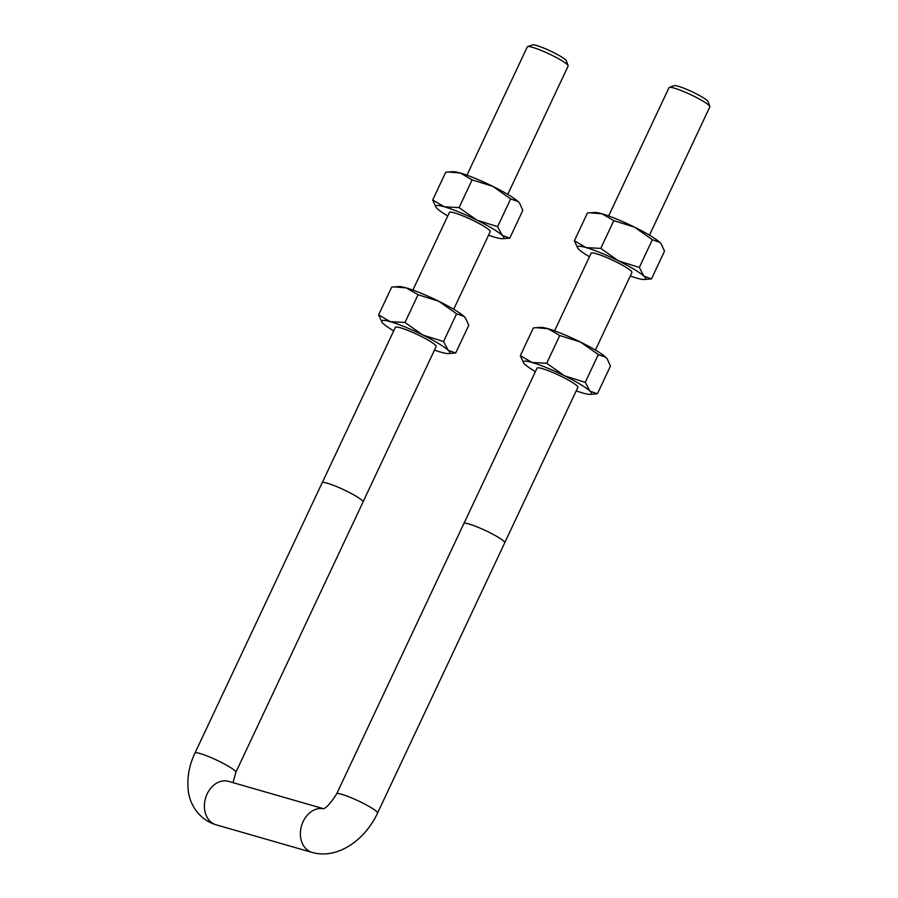 <?xml version="1.0" encoding="UTF-8"?>
<svg xmlns="http://www.w3.org/2000/svg" width="898" height="898" viewBox="0 0 898 898"><rect width="100%" height="100%" fill="white"/><g stroke="black" fill="none" stroke-linecap="round" stroke-linejoin="round"><path stroke-width="1.35" d="M466.938 175.189L527.317 46.876A22.551 2.896 25.2 0 1 527.642 46.617A22.551 2.896 25.2 0 1 548.959 53.858A22.551 2.896 25.2 0 1 568.12 65.666A22.551 2.896 25.2 0 1 568.131 66.082L507.752 194.395M194.945 753.096A22.596 2.896 -154.8 0 1 207.64 756.183A22.596 2.896 -154.8 0 1 229.102 766.668A22.596 2.896 -154.8 0 1 235.837 772.336L363.039 502.016A22.596 2.896 -154.8 0 0 343.833 489.78A22.596 2.896 -154.8 0 0 322.158 482.776L194.945 753.096C189.242 765.197 186.986 777.331 188.165 789.499C189.108 802.43 197.605 819.133 216.092 824.802A22.596 17.522 106.1 0 1 212.804 823.365A22.596 17.522 106.1 0 1 206.237 796.055A22.596 17.522 106.1 0 1 228.597 781.372L323.224 808.615M608.631 215.969L669.01 87.667A22.551 2.896 25.2 0 1 669.347 87.409A22.551 2.896 25.2 0 1 682.929 91.237A22.551 2.896 25.2 0 1 703.112 101.205A22.551 2.896 25.2 0 1 709.824 106.447A22.551 2.896 25.2 0 1 709.835 106.873L649.456 235.186M504.732 542.807A22.596 2.896 -154.8 0 0 498.008 537.139A22.596 2.896 -154.8 0 0 476.535 526.655A22.596 2.896 -154.8 0 0 463.851 523.568L336.649 793.888A22.596 2.896 25.2 0 1 349.333 796.975A22.596 2.896 25.2 0 1 370.807 807.459A22.596 2.896 25.2 0 1 377.53 813.128L504.732 542.807M709.824 106.447L708.028 101.586A18.824 2.413 -154.8 0 0 702.427 97.209A18.824 2.413 -154.8 0 0 685.578 88.891A18.824 2.413 -154.8 0 0 674.241 85.692L669.347 87.409M568.12 65.666L566.324 60.795A18.824 2.413 -154.8 0 0 550.328 50.95A18.824 2.413 -154.8 0 0 532.536 44.9L527.642 46.617M631.833 272.622A22.596 2.896 -154.8 0 0 631.698 271.656A22.596 2.896 -154.8 0 0 617.229 262.441A22.596 2.896 -154.8 0 0 596.283 253.719A22.596 2.896 -154.8 0 0 591.849 252.91A22.596 2.896 -154.8 0 0 591.019 253.416M630.261 275.978A37.66 4.838 -154.8 0 0 636.85 278.133A37.66 4.838 -154.8 0 0 644.236 279.48A37.66 4.838 -154.8 0 0 643.967 276.202A37.66 4.838 -154.8 0 0 618.61 260.936A37.66 4.838 -154.8 0 0 586.147 247.612A37.66 4.838 -154.8 0 0 577.829 248.23A37.66 4.838 -154.8 0 0 579.03 249.543A37.66 4.838 -154.8 0 0 589.436 256.772M577.728 248.084L574.372 240.787L586.147 247.612L600.762 248.387L618.61 260.936L639.309 267.447L643.967 276.202L651.465 278.908L664.52 251.159L661.332 244.099L659.862 242.404L652.363 239.699L634.516 227.149L613.817 220.639L602.042 213.814L590.087 212.792L594.656 212.478A37.66 4.838 25.2 0 1 602.042 213.814A37.66 4.838 25.2 0 1 634.516 227.149A37.66 4.838 25.2 0 1 659.862 242.404A37.66 4.838 25.2 0 1 661.063 243.728A37.66 4.838 25.2 0 1 661.164 243.863M651.465 278.908L644.236 279.48M590.087 212.792L587.427 213.039L574.372 240.787M600.762 248.387L613.817 220.639M639.309 267.447L652.363 239.699M577.773 387.509A22.596 2.896 -154.8 0 0 577.639 386.544A22.596 2.896 -154.8 0 0 563.169 377.328A22.596 2.896 -154.8 0 0 542.224 368.595A22.596 2.896 -154.8 0 0 537.79 367.798A22.596 2.896 -154.8 0 0 536.959 368.303M576.202 390.866A37.66 4.838 -154.8 0 0 582.791 393.021A37.66 4.838 -154.8 0 0 590.177 394.357A37.66 4.838 -154.8 0 0 589.907 391.079A37.66 4.838 -154.8 0 0 564.55 375.824A37.66 4.838 -154.8 0 0 532.087 362.489A37.66 4.838 -154.8 0 0 523.77 363.106A37.66 4.838 -154.8 0 0 524.971 364.431A37.66 4.838 -154.8 0 0 535.376 371.649M523.669 362.972L520.312 355.675L532.087 362.489L546.702 363.275L564.55 375.824L585.249 382.335L589.907 391.079L597.406 393.795L610.46 366.047L607.273 358.987L605.802 357.292L598.304 354.575L580.456 342.037L559.757 335.515L547.982 328.702L536.016 327.68L540.596 327.366A37.66 4.838 25.2 0 1 547.982 328.702A37.66 4.838 25.2 0 1 580.456 342.037A37.66 4.838 25.2 0 1 605.802 357.292A37.66 4.838 25.2 0 1 607.003 358.605A37.66 4.838 25.2 0 1 607.104 358.751M597.406 393.795L590.177 394.357M536.016 327.68L533.367 327.927L520.312 355.675M546.702 363.275L559.757 335.515M585.249 382.335L598.304 354.575M488.557 235.186A37.66 4.838 -154.8 0 0 495.146 237.341A37.66 4.838 -154.8 0 0 502.543 238.688A37.66 4.838 -154.8 0 0 502.263 235.411L509.761 238.127L522.827 210.368L519.639 203.307L518.168 201.623L510.67 198.907L492.811 186.357L472.124 179.847L460.348 173.033L448.383 172.001L452.951 171.686A37.66 4.838 25.2 0 1 460.348 173.033A37.66 4.838 25.2 0 1 492.811 186.357A37.66 4.838 25.2 0 1 518.168 201.623A37.66 4.838 25.2 0 1 519.37 202.937A37.66 4.838 25.2 0 1 519.459 203.083M490.14 231.83A22.596 2.896 -154.8 0 0 489.994 230.865A22.596 2.896 -154.8 0 0 471.035 219.46A22.596 2.896 -154.8 0 0 450.156 212.119A22.596 2.896 -154.8 0 0 449.314 212.624M436.035 207.292L432.668 200.007L444.443 206.821L459.058 207.595L476.917 220.145L497.604 226.655L502.263 235.411A37.66 4.838 -154.8 0 0 476.917 220.145A37.66 4.838 -154.8 0 0 444.443 206.821A37.66 4.838 -154.8 0 0 436.136 207.438A37.66 4.838 -154.8 0 0 437.326 208.751A37.66 4.838 -154.8 0 0 447.743 215.98M448.383 172.001L445.734 172.248L432.668 200.007M509.761 238.127L502.543 238.688M472.124 179.847L459.058 207.595M510.67 198.907L497.604 226.655M434.497 350.074A37.66 4.838 -154.8 0 0 441.086 352.229A37.66 4.838 -154.8 0 0 448.484 353.576A37.66 4.838 -154.8 0 0 448.203 350.299L455.701 353.004L468.767 325.256L465.568 318.195L464.109 316.5L456.611 313.795L438.752 301.245L418.064 294.735L406.289 287.921L394.323 286.889L398.892 286.574A37.66 4.838 25.2 0 1 406.289 287.921A37.66 4.838 25.2 0 1 438.752 301.245A37.66 4.838 25.2 0 1 464.109 316.5A37.66 4.838 25.2 0 1 465.299 317.825A37.66 4.838 25.2 0 1 465.4 317.959M436.08 346.718A22.596 2.896 -154.8 0 0 435.934 345.752A22.596 2.896 -154.8 0 0 416.975 334.348A22.596 2.896 -154.8 0 0 396.097 327.007A22.596 2.896 -154.8 0 0 395.255 327.512M381.976 322.18L378.608 314.895L390.383 321.709L404.998 322.483L422.857 335.033L443.545 341.543L448.203 350.299A37.66 4.838 -154.8 0 0 422.857 335.033A37.66 4.838 -154.8 0 0 390.383 321.709A37.66 4.838 -154.8 0 0 382.077 322.326A37.66 4.838 -154.8 0 0 383.266 323.639A37.66 4.838 -154.8 0 0 393.683 330.868M394.323 286.889L391.674 287.136L378.608 314.895M455.701 353.004L448.484 353.576M418.064 294.735L404.998 322.483M456.611 313.795L443.545 341.543M323.078 808.66A22.596 17.522 106.1 0 0 301.896 824.622A22.596 17.522 106.1 0 0 308.8 850.99A22.596 17.522 106.1 0 0 312.089 852.427L216.092 824.802M449.46 212.332L412.878 290.076M395.401 327.22L322.259 482.641M490.274 231.538L453.692 309.282M436.215 346.426L363.073 501.847M591.153 253.124L554.571 330.857M537.094 368L463.952 523.433M631.979 272.33L595.396 350.063M577.919 387.206L504.777 542.639M235.837 772.336L233.009 782.652M322.674 808.784C325.402 809.019 330.06 804.058 336.649 793.888M312.089 852.427C337.895 859.756 365.295 839.574 377.53 813.128"/></g></svg>
